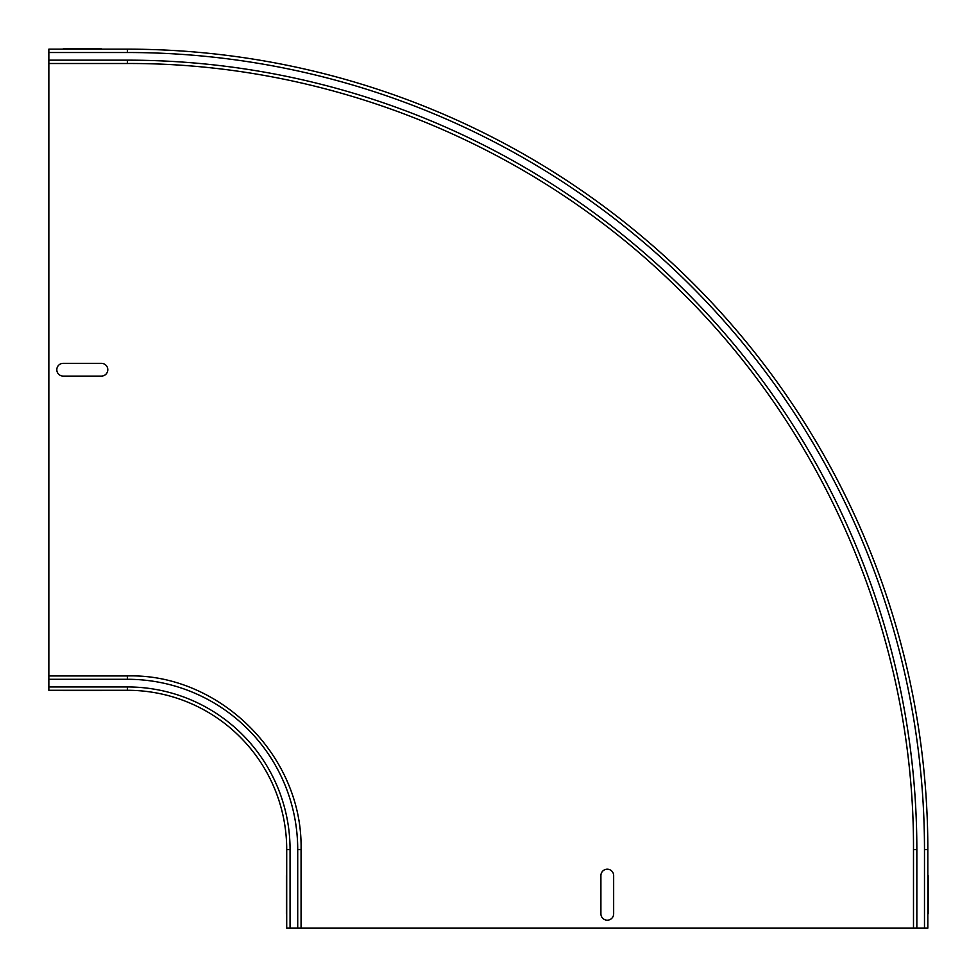 <?xml version="1.0" encoding="UTF-8"?>
<svg xmlns="http://www.w3.org/2000/svg" width="977" height="977" viewBox="0 0 977 977"><rect width="100%" height="100%" fill="white"/><g stroke="black" fill="none" stroke-linecap="round" stroke-linejoin="round"><path stroke-width="1.47" d="M63.187 48.85L101.425 48.85L63.187 48.85C55.005 48.85 55.005 48.85 63.187 48.85M101.425 48.85C109.607 48.85 109.607 48.85 101.425 48.85M63.187 363.346L101.425 363.346A6.375 6.375 0 0 1 107.8 369.721A6.375 6.375 0 0 1 101.425 376.096L63.187 376.096A6.375 6.375 0 0 1 56.813 369.721A6.375 6.375 0 0 1 63.187 363.346M928.15 913.813L928.15 875.575L928.15 913.813C928.15 921.995 928.15 921.995 928.15 913.813M928.15 875.575C928.15 867.393 928.15 867.393 928.15 875.575M600.904 913.813L600.904 875.575A6.375 6.375 0 0 1 607.279 869.2A6.375 6.375 0 0 1 613.654 875.575L613.654 913.813A6.375 6.375 0 0 1 607.279 920.187A6.375 6.375 0 0 1 600.904 913.813M63.187 690.605L101.425 690.605C109.607 690.605 109.607 690.605 101.425 690.605L63.187 690.605C55.005 690.605 55.005 690.605 63.187 690.605M286.395 913.813L286.395 875.575C286.395 867.393 286.395 867.393 286.395 875.575L286.395 913.813C286.395 921.995 286.395 921.995 286.395 913.813M127.401 686.941A162.67 162.67 0 0 1 290.059 849.599L286.713 849.599A159.324 159.324 0 0 0 127.401 690.287L127.401 686.941L48.85 686.941L48.85 690.287L127.401 690.287A159.324 159.324 0 0 1 286.713 849.599L286.713 928.15L927.832 928.15L927.832 849.599L924.486 849.599L924.486 928.15M48.85 686.941L48.85 49.168L127.401 49.168A800.432 800.432 0 0 1 927.832 849.599A800.432 800.432 0 0 0 127.401 49.168L127.401 52.514L48.85 52.514M290.059 849.599L290.059 928.15M297.716 849.599A170.316 170.316 0 0 0 127.401 679.284L127.401 675.937C218.579 673.226 303.126 755.197 301.063 849.599L297.716 849.599L297.716 928.15M127.401 679.284L48.85 679.284M48.85 60.159L127.401 60.159L127.401 63.505L48.85 63.505M127.401 60.159A789.44 789.44 0 0 1 916.841 849.599L916.841 928.15M127.401 52.514A797.085 797.085 0 0 1 924.486 849.599M916.841 849.599L913.495 849.599L913.495 928.15M301.063 849.599L301.063 928.15M127.401 675.937L48.85 675.937M127.401 63.505C331.411 62.711 534.04 145.707 678.868 289.4C827.812 434.814 914.362 641.449 913.495 849.599"/></g></svg>
